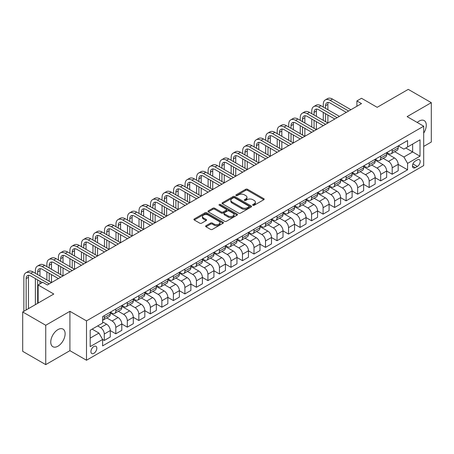 <?xml version="1.0" encoding="UTF-8"?>
<svg xmlns="http://www.w3.org/2000/svg" width="454" height="454" viewBox="0 0 454 454"><rect width="100%" height="100%" fill="white"/><g stroke="black" fill="none" stroke-linecap="round" stroke-linejoin="round"><path stroke-width="0.68" d="M252.912 205.259A0.897 0.516 0 0 0 254.183 205.259L263.791 199.715A1.277 0.738 0 0 0 264.166 199.192A1.277 0.738 0 0 0 263.791 198.67L247.509 189.273A1.277 0.738 0 0 0 245.705 189.273L236.097 194.817A0.897 0.516 0 0 0 235.83 195.186A0.897 0.516 0 0 0 236.097 195.549A0.897 0.516 0 0 0 237.363 195.549L238.605 194.828A4.092 2.361 0 0 1 244.394 194.828L245.75 195.612A4.092 2.361 0 0 1 246.948 197.286A4.092 2.361 0 0 1 245.75 198.954L244.502 199.675A0.897 0.516 0 0 0 244.241 200.038A0.897 0.516 0 0 0 244.502 200.407A0.897 0.516 0 0 0 245.773 200.407L247.016 199.686A4.092 2.361 0 0 1 252.804 199.686L254.161 200.469A4.092 2.361 0 0 1 255.358 202.138A4.092 2.361 0 0 1 254.161 203.812L252.912 204.527A0.897 0.516 0 0 0 252.651 204.896A0.897 0.516 0 0 0 252.912 205.259L252.912 204.527M57.942 346.203A10.164 5.868 120 0 0 64.582 337.248A10.164 5.868 120 0 0 63.021 329.105A10.164 5.868 120 0 0 57.942 329.604A10.164 5.868 120 0 0 51.302 338.559A10.164 5.868 120 0 0 52.857 346.703A10.164 5.868 120 0 0 57.942 346.203M423.701 133.101A10.164 5.868 120 0 0 424.172 120.594A10.164 5.868 120 0 0 419.093 121.099A10.164 5.868 120 0 0 417.22 122.461M93.87 353.331A4.171 2.406 120 0 0 96.594 349.654A4.171 2.406 120 0 0 95.953 346.317A4.171 2.406 120 0 0 93.87 346.521A4.171 2.406 120 0 0 91.146 350.193A4.171 2.406 120 0 0 91.787 353.535A4.171 2.406 120 0 0 93.87 353.331M206.002 225.712A1.277 0.738 0 0 0 205.628 226.234A1.277 0.738 0 0 0 206.002 226.756L210.571 229.395A1.277 0.738 0 0 0 212.376 229.395L223.05 223.232A1.277 0.738 0 0 0 223.425 222.71A1.277 0.738 0 0 0 223.05 222.188L206.769 212.79A1.277 0.738 0 0 0 204.964 212.79L194.289 218.953A1.277 0.738 0 0 0 193.915 219.475A1.277 0.738 0 0 0 194.289 219.997L199.805 223.181A1.277 0.738 0 0 0 201.616 223.181L206.184 220.542A1.277 0.738 0 0 0 206.559 220.02A1.277 0.738 0 0 0 206.184 219.498L203.449 217.92A3.422 1.975 0 0 1 202.444 216.524A3.422 1.975 0 0 1 204.555 214.702A3.422 1.975 0 0 1 208.284 215.128L219.004 221.314A3.422 1.975 0 0 1 220.003 222.71A3.422 1.975 0 0 1 217.892 224.537A3.422 1.975 0 0 1 214.163 224.106L212.376 223.079A1.277 0.738 0 0 0 210.571 223.079L206.002 225.712L206.002 226.756M423.701 146.415L431.3 142.028L431.3 102.666L408.265 89.37L377.172 107.32L361.509 98.28L356.906 100.936L361.509 103.597L47.347 284.976L42.738 282.32L38.13 284.976L38.13 303.062M45.735 325.268L45.735 364.63L69.916 350.67L69.916 311.308L45.735 325.268L22.7 311.972L53.793 294.022L38.13 284.976M69.916 311.308L86.498 320.882L423.701 126.201L423.701 165.562L86.498 360.243L86.498 320.882M431.3 102.666L407.113 116.627L423.701 126.201M238.696 213.159A1.277 0.738 0 0 0 240.501 213.159L251.176 206.996A1.277 0.738 0 0 0 251.55 206.474A1.277 0.738 0 0 0 251.176 205.951L234.894 196.554A1.277 0.738 0 0 0 233.089 196.554L222.415 202.717A1.277 0.738 0 0 0 222.04 203.239A1.277 0.738 0 0 0 222.415 203.761L238.696 213.159M219.657 205.452A0.897 0.516 0 0 1 220.565 205.583L237.096 215.122L226.438 221.274A1.277 0.738 0 0 1 224.634 221.274L208.352 211.876L212.92 209.26L212.92 208.199L208.352 210.832A1.277 0.738 0 0 0 207.977 211.354A1.277 0.738 0 0 0 208.352 211.876L208.352 210.832M212.92 209.26A1.277 0.738 0 0 1 214.731 209.26L214.731 208.199A1.277 0.738 0 0 0 212.92 208.199M214.731 208.199L221.331 212.007A1.277 0.738 0 0 0 223.141 212.007L226.171 210.259A1.277 0.738 0 0 0 226.546 209.737A1.277 0.738 0 0 0 226.171 209.215L219.299 205.248A0.897 0.516 0 0 1 219.032 204.879A0.897 0.516 0 0 1 219.588 204.402A0.897 0.516 0 0 1 220.565 204.516L237.113 214.072A1.277 0.738 0 0 1 237.487 214.594A1.277 0.738 0 0 1 237.113 215.117L237.113 214.072M45.735 364.63L22.7 351.334L22.7 311.972M417.339 159.87L415.314 161.045A4.041 2.332 120 0 0 412.675 164.603A4.041 2.332 120 0 0 413.293 167.838A4.041 2.332 120 0 0 415.314 167.639L417.339 166.47A4.041 2.332 120 0 0 419.978 162.907A4.041 2.332 120 0 0 419.36 159.672A4.041 2.332 120 0 0 417.339 159.87M398.317 145.91L403.89 149.128L407.579 147L407.579 140.564L102.621 316.625L102.621 323.061L90.187 330.245L90.187 346.629L102.621 339.444L102.621 345.88L407.579 169.819L407.579 163.383L403.89 156.999L394.73 151.71M407.579 147L420.012 139.821L420.012 156.204L407.579 163.383M69.916 350.67L86.498 360.243M356.906 100.936L356.906 106.253M405.825 148.01L412.646 151.948L412.646 144.077L420.012 139.821M403.89 156.999L412.646 151.948L420.012 156.204M90.187 338.116L98.938 333.066L92.122 329.127M102.621 339.501L104.284 340.455L104.284 334.019A5.21 3.008 -120 0 0 100.595 327.64L97.65 325.938M104.284 340.455L110.271 336.999L110.271 330.563A5.21 3.008 -120 0 0 106.588 324.179L102.621 321.892M110.271 330.614L115.798 333.809L115.798 327.374A5.21 3.008 -120 0 0 112.115 320.989L106.821 317.936M115.798 333.809L121.785 330.353L121.785 323.912A5.21 3.008 -120 0 0 118.102 317.533L110.271 313.01M121.785 323.969L127.313 327.158L127.313 320.723A5.21 3.008 -120 0 0 123.63 314.338L118.341 311.285M127.313 327.158L133.306 323.702L133.306 317.267A5.21 3.008 -120 0 0 129.617 310.882L121.785 306.359M133.306 317.318L138.833 320.513L138.833 314.072A5.21 3.008 -120 0 0 135.144 307.693L129.855 304.634M138.833 320.513L144.82 317.051L144.82 310.615A5.21 3.008 -120 0 0 141.132 304.231L133.306 299.714M144.82 310.672L150.348 313.862L150.348 307.426A5.21 3.008 -120 0 0 146.665 301.042L141.37 297.989M150.348 313.862L156.335 310.405L156.335 303.97A5.21 3.008 -120 0 0 152.652 297.586L144.82 293.063M156.335 304.021L161.862 307.21L161.862 300.775A5.21 3.008 -120 0 0 158.179 294.391L152.884 291.337M161.862 307.21L167.849 303.754L167.849 297.319A5.21 3.008 -120 0 0 164.166 290.935L156.335 286.417M167.849 297.37L173.383 300.565L173.383 294.13A5.21 3.008 -120 0 0 169.694 287.745L164.405 284.692M173.383 300.565L179.37 297.109L179.37 290.668A5.21 3.008 -120 0 0 175.681 284.289L167.849 279.766M179.37 290.725L184.897 293.914L184.897 287.478A5.21 3.008 -120 0 0 181.208 281.094L175.919 278.041M184.897 293.914L190.884 290.458L190.884 284.022A5.21 3.008 -120 0 0 187.201 277.638L179.37 273.115M190.884 284.073L196.412 287.269L196.412 280.827A5.21 3.008 -120 0 0 192.729 274.449L187.434 271.39M196.412 287.269L202.399 283.807L202.399 277.371A5.21 3.008 -120 0 0 198.716 270.987L190.884 266.47M202.399 277.428L207.926 280.617L207.926 274.182A5.21 3.008 -120 0 0 204.243 267.798L198.954 264.744M207.926 280.617L213.919 277.161L213.919 270.726A5.21 3.008 -120 0 0 210.23 264.341L202.399 259.819M213.919 270.777L219.447 273.966L219.447 267.531A5.21 3.008 -120 0 0 215.758 261.146L210.469 258.093M219.447 273.966L225.434 270.51L225.434 264.075A5.21 3.008 -120 0 0 221.751 257.69L213.919 253.167M225.434 264.126L230.961 267.321L230.961 260.885A5.21 3.008 -120 0 0 227.278 254.501L221.983 251.442M230.961 267.321L236.948 263.859L236.948 257.424A5.21 3.008 -120 0 0 233.265 251.045L225.434 246.522M236.948 257.48L242.476 260.67L242.476 254.234A5.21 3.008 -120 0 0 238.793 247.85L233.504 244.797M242.476 260.67L248.469 257.214L248.469 250.778A5.21 3.008 -120 0 0 244.78 244.394L236.948 239.871M248.469 250.829L253.996 254.019L253.996 247.583A5.21 3.008 -120 0 0 250.307 241.205L245.018 238.146M253.996 254.019L259.983 250.563L259.983 244.127A5.21 3.008 -120 0 0 256.3 237.743L248.469 233.225M259.983 244.178L265.511 247.373L265.511 240.938A5.21 3.008 -120 0 0 261.827 234.553L256.533 231.5M265.511 247.373L271.498 243.917L271.498 237.476A5.21 3.008 -120 0 0 267.815 231.097L259.983 226.574M271.498 237.533L277.025 240.722L277.025 234.287A5.21 3.008 -120 0 0 273.342 227.902L268.053 224.849M277.025 240.722L283.018 237.266L283.018 230.831A5.21 3.008 -120 0 0 279.329 224.446L271.498 219.923M283.018 230.882L288.545 234.077L288.545 227.636A5.21 3.008 -120 0 0 284.857 221.257L279.568 218.198M288.545 234.077L294.533 230.615L294.533 224.18A5.21 3.008 -120 0 0 290.849 217.795L283.018 213.278M294.533 224.236L300.06 227.426L300.06 220.99A5.21 3.008 -120 0 0 296.377 214.606L291.082 211.553M300.06 227.426L306.047 223.97L306.047 217.534A5.21 3.008 -120 0 0 302.364 211.15L294.533 206.627M306.047 217.585L311.575 220.775L311.575 214.339A5.21 3.008 -120 0 0 307.891 207.96L302.597 204.902M311.575 220.775L317.567 217.318L317.567 210.883A5.21 3.008 -120 0 0 313.879 204.499L306.047 199.981M317.567 210.934L323.095 214.129L323.095 207.694A5.21 3.008 -120 0 0 319.406 201.309L314.117 198.256M323.095 214.129L329.082 210.673L329.082 204.232A5.21 3.008 -120 0 0 325.393 197.853L317.567 193.33M329.082 204.289L334.609 207.478L334.609 201.043A5.21 3.008 -120 0 0 330.926 194.658L325.631 191.605M334.609 207.478L340.596 204.022L340.596 197.586A5.21 3.008 -120 0 0 336.913 191.202L329.082 186.679M340.596 197.638L346.124 200.833L346.124 194.391A5.21 3.008 -120 0 0 342.441 188.013L337.146 184.954M346.124 200.833L352.111 197.371L352.111 190.935A5.21 3.008 -120 0 0 348.428 184.551L340.596 180.034M352.111 190.992L357.644 194.181L357.644 187.746A5.21 3.008 -120 0 0 353.955 181.362L348.666 178.308M357.644 194.181L363.631 190.725L363.631 184.29A5.21 3.008 -120 0 0 359.943 177.906L352.111 173.383M363.631 184.341L369.159 187.53L369.159 181.095A5.21 3.008 -120 0 0 365.47 174.711L360.181 171.657M369.159 187.53L375.146 184.074L375.146 177.639A5.21 3.008 -120 0 0 371.463 171.254L363.631 166.737M375.146 177.69L380.673 180.885L380.673 174.45A5.21 3.008 -120 0 0 376.99 168.065L371.695 165.012M380.673 180.885L386.66 177.423L386.66 170.988A5.21 3.008 -120 0 0 382.977 164.609L375.146 160.086M386.66 171.044L392.188 174.234L392.188 167.798A5.21 3.008 -120 0 0 388.505 161.414L383.216 158.361M392.188 174.234L398.181 170.778L398.181 164.342A5.21 3.008 -120 0 0 394.492 157.958L386.66 153.435M386.802 152.561L388.505 153.543A5.21 3.008 -120 0 0 391.11 153.798A5.21 3.008 -120 0 0 392.188 151.415L392.188 149.445M375.282 159.206L376.99 160.194A5.21 3.008 -120 0 0 379.595 160.449A5.21 3.008 -120 0 0 380.673 158.066L380.673 156.097M363.767 165.858L365.47 166.839A5.21 3.008 -120 0 0 368.081 167.1A5.21 3.008 -120 0 0 369.159 164.711L369.159 162.742M352.253 172.503L353.955 173.49A5.21 3.008 -120 0 0 356.56 173.746A5.21 3.008 -120 0 0 357.644 171.362L357.644 169.393M340.733 179.154L342.441 180.136A5.21 3.008 -120 0 0 345.046 180.397A5.21 3.008 -120 0 0 346.124 178.013L346.124 176.044M329.218 185.805L330.926 186.787A5.21 3.008 -120 0 0 333.531 187.048A5.21 3.008 -120 0 0 334.609 184.659L334.609 182.69M317.704 192.451L319.406 193.438A5.21 3.008 -120 0 0 322.011 193.693A5.21 3.008 -120 0 0 323.095 191.31L323.095 189.341M306.189 199.102L307.891 200.083A5.21 3.008 -120 0 0 310.496 200.345A5.21 3.008 -120 0 0 311.575 197.955L311.575 195.992M294.669 205.753L296.377 206.735A5.21 3.008 -120 0 0 298.982 206.99A5.21 3.008 -120 0 0 300.06 204.606L300.06 202.637M283.154 212.398L284.857 213.386A5.21 3.008 -120 0 0 287.461 213.641A5.21 3.008 -120 0 0 288.545 211.258L288.545 209.288M271.64 219.049L273.342 220.031A5.21 3.008 -120 0 0 275.947 220.292A5.21 3.008 -120 0 0 277.025 217.903L277.025 215.934M260.119 225.695L261.827 226.682A5.21 3.008 -120 0 0 264.432 226.938A5.21 3.008 -120 0 0 265.511 224.554L265.511 222.585M248.605 232.346L250.307 233.328A5.21 3.008 -120 0 0 252.918 233.589A5.21 3.008 -120 0 0 253.996 231.2L253.996 229.236M237.09 238.997L238.793 239.979A5.21 3.008 -120 0 0 241.397 240.234A5.21 3.008 -120 0 0 242.476 237.851L242.476 235.881M225.57 245.642L227.278 246.63A5.21 3.008 -120 0 0 229.883 246.885A5.21 3.008 -120 0 0 230.961 244.502L230.961 242.532M214.055 252.293L215.758 253.275A5.21 3.008 -120 0 0 218.368 253.536A5.21 3.008 -120 0 0 219.447 251.147L219.447 249.178M202.541 258.939L204.243 259.926A5.21 3.008 -120 0 0 206.848 260.182A5.21 3.008 -120 0 0 207.926 257.798L207.926 255.829M191.021 265.59L192.729 266.572A5.21 3.008 -120 0 0 195.333 266.833A5.21 3.008 -120 0 0 196.412 264.449L196.412 262.48M179.506 272.241L181.208 273.223A5.21 3.008 -120 0 0 183.819 273.484A5.21 3.008 -120 0 0 184.897 271.095L184.897 269.126M167.991 278.887L169.694 279.874A5.21 3.008 -120 0 0 172.299 280.129A5.21 3.008 -120 0 0 173.383 277.746L173.383 275.777M156.471 285.538L158.179 286.519A5.21 3.008 -120 0 0 160.784 286.78A5.21 3.008 -120 0 0 161.862 284.391L161.862 282.428M144.957 292.183L146.665 293.171A5.21 3.008 -120 0 0 149.27 293.426A5.21 3.008 -120 0 0 150.348 291.042L150.348 289.073M133.442 298.834L135.144 299.816A5.21 3.008 -120 0 0 137.749 300.077A5.21 3.008 -120 0 0 138.833 297.693L138.833 295.724M121.927 305.485L123.63 306.467A5.21 3.008 -120 0 0 126.235 306.728A5.21 3.008 -120 0 0 127.313 304.339L127.313 302.37M110.407 312.131L112.115 313.118A5.21 3.008 -120 0 0 114.72 313.374A5.21 3.008 -120 0 0 115.798 310.99L115.798 309.021M398.181 164.393L407.579 169.819M391.11 153.798L397.097 150.342A5.21 3.008 -120 0 0 398.181 147.959L398.181 145.989M379.595 160.449L385.582 156.993A5.21 3.008 -120 0 0 386.66 154.604L386.66 152.64M368.081 167.1L374.068 163.639A5.21 3.008 -120 0 0 375.146 161.255L375.146 159.286M356.56 173.746L362.553 170.29A5.21 3.008 -120 0 0 363.631 167.906L363.631 165.937M345.046 180.397L351.033 176.941A5.21 3.008 -120 0 0 352.111 174.552L352.111 172.582M333.531 187.048L339.518 183.586A5.21 3.008 -120 0 0 340.596 181.203L340.596 179.234M322.011 193.693L328.004 190.237A5.21 3.008 -120 0 0 329.082 187.854L329.082 185.885M310.496 200.345L316.483 196.888A5.21 3.008 -120 0 0 317.567 194.499L317.567 192.53M298.982 206.99L304.969 203.534A5.21 3.008 -120 0 0 306.047 201.15L306.047 199.181M287.461 213.641L293.454 210.185A5.21 3.008 -120 0 0 294.533 207.796L294.533 205.832M275.947 220.292L281.934 216.83A5.21 3.008 -120 0 0 283.018 214.447L283.018 212.478M264.432 226.938L270.419 223.482A5.21 3.008 -120 0 0 271.498 221.098L271.498 219.129M252.918 233.589L258.905 230.133A5.21 3.008 -120 0 0 259.983 227.743L259.983 225.774M241.397 240.234L247.385 236.778A5.21 3.008 -120 0 0 248.469 234.395L248.469 232.425M229.883 246.885L235.87 243.429A5.21 3.008 -120 0 0 236.948 241.04L236.948 239.076M218.368 253.536L224.355 250.075A5.21 3.008 -120 0 0 225.434 247.691L225.434 245.722M206.848 260.182L212.835 256.726A5.21 3.008 -120 0 0 213.919 254.342L213.919 252.373M195.333 266.833L201.321 263.377A5.21 3.008 -120 0 0 202.399 260.988L202.399 259.018M183.819 273.484L189.806 270.022A5.21 3.008 -120 0 0 190.884 267.639L190.884 265.669M172.299 280.129L178.291 276.673A5.21 3.008 -120 0 0 179.37 274.284L179.37 272.321M160.784 286.78L166.771 283.324A5.21 3.008 -120 0 0 167.849 280.935L167.849 278.966M149.27 293.426L155.257 289.97A5.21 3.008 -120 0 0 156.335 287.586L156.335 285.617M137.749 300.077L143.742 296.621A5.21 3.008 -120 0 0 144.82 294.232L144.82 292.268M126.235 306.728L132.222 303.266A5.21 3.008 -120 0 0 133.306 300.883L133.306 298.914M114.72 313.374L120.707 309.917A5.21 3.008 -120 0 0 121.785 307.534L121.785 305.565M102.621 320.235A5.21 3.008 -120 0 0 103.2 320.025L109.193 316.569A5.21 3.008 -120 0 0 110.271 314.179L110.271 312.21M103.2 320.025A5.21 3.008 -120 0 0 104.284 317.635L104.284 315.672M98.938 333.066L102.621 339.444M253.27 205.384L254.161 204.873A4.092 2.361 0 0 0 255.358 203.205L255.358 202.138M246.948 197.286L246.948 198.347A4.092 2.361 0 0 1 245.75 200.021L244.865 200.532M263.774 199.72L247.509 190.334A1.277 0.738 0 0 0 245.705 190.334L236.455 195.674M251.158 207.007L234.894 197.615A1.277 0.738 0 0 0 233.089 197.615L222.432 203.767M248.911 206.837A0.897 0.516 0 0 0 249.178 206.474A0.897 0.516 0 0 0 248.911 206.11L234.627 197.859A0.897 0.516 0 0 0 233.356 197.859L232.045 198.614A4.092 2.361 0 0 0 230.848 200.288A4.092 2.361 0 0 0 232.045 201.956L241.812 207.597A4.092 2.361 0 0 0 247.6 207.597L248.911 206.837L248.911 207.904A0.897 0.516 0 0 0 249.178 207.54L249.178 206.474M230.848 200.288L230.848 201.349A4.092 2.361 0 0 0 232.045 203.023L232.045 201.956M248.911 207.904L247.6 208.658A4.092 2.361 0 0 1 241.812 208.658L232.045 203.023M214.731 209.26L221.331 213.074A1.277 0.738 0 0 0 223.141 213.074L226.171 211.326A1.277 0.738 0 0 0 226.546 210.804L226.546 209.737M228.18 215.962A3.422 1.975 0 0 0 231.909 216.393A3.422 1.975 0 0 0 234.02 214.566A3.422 1.975 0 0 0 233.021 213.17L229.242 210.991A1.277 0.738 0 0 0 227.437 210.991L224.407 212.739A1.277 0.738 0 0 0 224.032 213.261A1.277 0.738 0 0 0 224.407 213.783L228.18 215.962L228.18 217.029A3.422 1.975 0 0 0 231.909 217.455A3.422 1.975 0 0 0 234.02 215.633L234.02 214.566M224.032 213.261L224.032 214.328A1.277 0.738 0 0 0 224.407 214.85L224.407 213.783M228.18 217.029L224.407 214.85M220.003 222.71L220.003 223.777A3.422 1.975 0 0 1 217.892 225.598A3.422 1.975 0 0 1 214.163 225.173L212.376 224.14A1.277 0.738 0 0 0 210.571 224.14L206.02 226.767M202.444 216.524L202.444 217.591A3.422 1.975 0 0 0 203.449 218.987L203.449 217.92M206.167 220.553L203.449 218.987M223.033 223.243L206.769 213.857A1.277 0.738 0 0 0 204.964 213.857L194.306 220.008M323.276 107.053L323.276 104.392A9.772 5.641 60 0 1 325.302 99.92L327.606 98.592A9.772 5.641 60 0 1 332.493 99.074L350.914 109.715M325.302 99.92A9.772 5.641 60 0 1 330.189 100.402L348.615 111.043M346.311 112.371L330.189 103.064A6.515 3.763 -120 0 0 326.931 102.74A6.515 3.763 -120 0 0 325.58 105.725L325.58 108.381M328.293 102.439A6.515 3.763 -120 0 0 327.884 104.392L327.884 109.715M325.58 113.704L325.58 121.683M327.884 115.032L327.884 123.011L309.458 112.371L307.154 113.704L325.58 124.339M323.276 120.35L323.276 112.371M311.762 113.704L311.762 111.043A9.772 5.641 60 0 1 313.782 106.571L316.086 105.237A9.772 5.641 60 0 1 320.972 105.725L339.399 116.36M313.782 106.571A9.772 5.641 60 0 1 318.668 107.053L337.095 117.694M334.791 119.022L318.668 109.715A6.515 3.763 -120 0 0 315.411 109.391A6.515 3.763 -120 0 0 314.066 112.371L314.066 115.032M316.773 109.091A6.515 3.763 -120 0 0 316.364 111.043L316.364 116.36M314.066 120.35L314.066 128.329M316.364 121.683L316.364 129.662L297.943 119.022L295.639 120.35L314.066 130.99M311.762 127.001L311.762 119.022M323.276 125.673L307.154 116.36A6.515 3.763 -120 0 0 303.896 116.037A6.515 3.763 -120 0 0 302.546 119.022L302.546 121.683M305.258 115.742A6.515 3.763 -120 0 0 304.85 117.694L304.85 123.011M302.546 127.001L302.546 134.98M304.85 128.329L304.85 136.308L286.423 125.673L284.119 127.001L302.546 137.636M300.242 133.652L300.242 125.673M300.242 120.35L300.242 117.694A9.772 5.641 60 0 1 302.268 113.216A9.772 5.641 60 0 1 307.154 113.704M302.268 113.216L304.572 111.888A9.772 5.641 60 0 1 309.458 112.371M311.762 132.318L295.639 123.011A6.515 3.763 -120 0 0 292.382 122.688A6.515 3.763 -120 0 0 291.031 125.673L291.031 128.329M293.744 122.387A6.515 3.763 -120 0 0 293.335 124.339L293.335 129.662M291.031 133.652L291.031 141.625M293.335 134.98L293.335 142.959L274.908 132.318L272.604 133.652L291.031 144.287M288.727 140.297L288.727 132.318M288.727 127.001L288.727 124.339A9.772 5.641 60 0 1 290.753 119.867A9.772 5.641 60 0 1 295.639 120.35M290.753 119.867L293.057 118.539A9.772 5.641 60 0 1 297.943 119.022M300.242 138.969L284.119 129.662A6.515 3.763 -120 0 0 280.861 129.339A6.515 3.763 -120 0 0 279.516 132.318L279.516 134.98M282.223 129.038A6.515 3.763 -120 0 0 281.821 130.99L281.821 136.308M279.516 140.297L279.516 148.276M281.821 141.625L281.821 149.604L263.394 138.969L261.09 140.297L279.516 150.938M277.212 146.948L277.212 138.969M277.212 133.652L277.212 130.99A9.772 5.641 60 0 1 279.233 126.518A9.772 5.641 60 0 1 284.119 127.001M279.233 126.518L281.537 125.185A9.772 5.641 60 0 1 286.423 125.673M288.727 145.615L272.604 136.308A6.515 3.763 -120 0 0 269.347 135.984A6.515 3.763 -120 0 0 267.996 138.969L267.996 141.625M270.709 135.684A6.515 3.763 -120 0 0 270.3 137.641L270.3 142.959M267.996 146.948L267.996 154.928M270.3 148.276L270.3 156.255L251.874 145.615L249.569 146.948L267.996 157.583M265.692 153.594L265.692 145.615M265.692 140.297L265.692 137.641A9.772 5.641 60 0 1 267.718 133.164A9.772 5.641 60 0 1 272.604 133.652M267.718 133.164L270.022 131.836A9.772 5.641 60 0 1 274.908 132.318M277.212 152.266L261.09 142.959A6.515 3.763 -120 0 0 257.832 142.635A6.515 3.763 -120 0 0 256.482 145.615L256.482 148.276M259.194 142.335A6.515 3.763 -120 0 0 258.786 144.287L258.786 149.604M256.482 153.594L256.482 161.573M258.786 154.928L258.786 162.907L240.359 152.266L238.055 153.594L256.482 164.234M254.178 160.245L254.178 152.266M254.178 146.948L254.178 144.287A9.772 5.641 60 0 1 256.204 139.815A9.772 5.641 60 0 1 261.09 140.297M256.204 139.815L258.508 138.487A9.772 5.641 60 0 1 263.394 138.969M265.692 158.917L249.569 149.604A6.515 3.763 -120 0 0 246.312 149.287A6.515 3.763 -120 0 0 244.967 152.266L244.967 154.928M247.674 148.986A6.515 3.763 -120 0 0 247.271 150.938L247.271 156.255M244.967 160.245L244.967 168.224M247.271 161.573L247.271 169.552L228.844 158.917L226.54 160.245L244.967 170.886M242.663 166.896L242.663 158.917M242.663 153.594L242.663 150.938A9.772 5.641 60 0 1 244.683 146.46A9.772 5.641 60 0 1 249.569 146.948M244.683 146.46L246.987 145.132A9.772 5.641 60 0 1 251.874 145.615M254.178 165.562L238.055 156.255A6.515 3.763 -120 0 0 234.797 155.932A6.515 3.763 -120 0 0 233.447 158.917L233.447 161.573M236.159 155.631A6.515 3.763 -120 0 0 235.751 157.583L235.751 162.907M233.447 166.896L233.447 174.875M235.751 168.224L235.751 176.203L217.324 165.562L215.026 166.896L233.447 177.531M231.148 173.542L231.148 165.562M231.148 160.245L231.148 157.583A9.772 5.641 60 0 1 233.169 153.112A9.772 5.641 60 0 1 238.055 153.594M233.169 153.112L235.473 151.784A9.772 5.641 60 0 1 240.359 152.266M242.663 172.214L226.54 162.907A6.515 3.763 -120 0 0 223.283 162.583A6.515 3.763 -120 0 0 221.932 165.562L221.932 168.224M224.645 162.282A6.515 3.763 -120 0 0 224.236 164.234L224.236 169.552M221.932 173.542L221.932 181.521M224.236 174.875L224.236 182.849L205.81 172.214L203.506 173.542L221.932 184.182M219.628 180.193L219.628 172.214M219.628 166.896L219.628 164.234A9.772 5.641 60 0 1 221.654 159.763A9.772 5.641 60 0 1 226.54 160.245M221.654 159.763L223.958 158.429A9.772 5.641 60 0 1 228.844 158.917M231.148 178.859L215.026 169.552A6.515 3.763 -120 0 0 211.768 169.228A6.515 3.763 -120 0 0 210.418 172.214L210.418 174.875M213.13 168.928A6.515 3.763 -120 0 0 212.722 170.886L212.722 176.203M210.418 180.193L210.418 188.172M212.722 181.521L212.722 189.5L194.295 178.859L191.991 180.193L210.418 190.828M208.114 186.838L208.114 178.859M208.114 173.542L208.114 170.886A9.772 5.641 60 0 1 210.14 166.408A9.772 5.641 60 0 1 215.026 166.896M210.14 166.408L212.438 165.08A9.772 5.641 60 0 1 217.324 165.562M219.628 185.51L203.506 176.203A6.515 3.763 -120 0 0 200.248 175.88A6.515 3.763 -120 0 0 198.897 178.865L198.897 181.521M201.61 175.579A6.515 3.763 -120 0 0 201.201 177.531L201.201 182.849M198.897 186.838L198.897 194.817M201.201 188.172L201.201 196.151L182.775 185.51L180.476 186.838L198.897 197.479M196.599 193.489L196.599 185.51M196.599 180.193L196.599 177.531A9.772 5.641 60 0 1 198.619 173.059A9.772 5.641 60 0 1 203.506 173.542M198.619 173.059L200.923 171.731A9.772 5.641 60 0 1 205.81 172.214M208.114 192.161L191.991 182.849A6.515 3.763 -120 0 0 188.733 182.531A6.515 3.763 -120 0 0 187.383 185.51L187.383 188.172M190.095 182.23A6.515 3.763 -120 0 0 189.687 184.182L189.687 189.5M187.383 193.489L187.383 201.468M189.687 194.817L189.687 202.796L171.26 192.161L168.956 193.489L187.383 204.13M185.079 200.14L185.079 192.161M185.079 186.838L185.079 184.182A9.772 5.641 60 0 1 187.105 179.71A9.772 5.641 60 0 1 191.991 180.193M187.105 179.71L189.409 178.377A9.772 5.641 60 0 1 194.295 178.859M196.599 198.807L180.476 189.5A6.515 3.763 -120 0 0 177.219 189.176A6.515 3.763 -120 0 0 175.868 192.161L175.868 194.817M178.581 188.875A6.515 3.763 -120 0 0 178.172 190.828L178.172 196.151M175.868 200.14L175.868 208.119M178.172 201.468L178.172 209.447L159.746 198.807L157.442 200.14L175.868 210.775M173.564 206.786L173.564 198.807M173.564 193.489L173.564 190.828A9.772 5.641 60 0 1 175.59 186.356A9.772 5.641 60 0 1 180.476 186.838M175.59 186.356L177.889 185.028A9.772 5.641 60 0 1 182.775 185.51M185.079 205.458L168.956 196.151A6.515 3.763 -120 0 0 165.699 195.827A6.515 3.763 -120 0 0 164.354 198.807L164.354 201.468M167.061 195.526A6.515 3.763 -120 0 0 166.652 197.479L166.652 202.796M164.354 206.786L164.354 214.765M166.652 208.119L166.652 216.098L148.231 205.458L145.927 206.786L164.354 217.426M162.05 213.437L162.05 205.458M162.05 200.14L162.05 197.479A9.772 5.641 60 0 1 164.07 193.007A9.772 5.641 60 0 1 168.956 193.489M164.07 193.007L166.374 191.673A9.772 5.641 60 0 1 171.26 192.161M173.564 212.109L157.442 202.796A6.515 3.763 -120 0 0 154.184 202.473A6.515 3.763 -120 0 0 152.833 205.458L152.833 208.119M155.546 202.172A6.515 3.763 -120 0 0 155.137 204.13L155.137 209.447M152.833 213.437L152.833 221.416M155.137 214.765L155.137 222.744L136.711 212.109L134.407 213.437L152.833 224.072M150.529 220.082L150.529 212.109M150.529 206.786L150.529 204.13A9.772 5.641 60 0 1 152.555 199.652A9.772 5.641 60 0 1 157.442 200.14M152.555 199.652L154.859 198.324A9.772 5.641 60 0 1 159.746 198.807M162.05 218.754L145.927 209.447A6.515 3.763 -120 0 0 142.669 209.124A6.515 3.763 -120 0 0 141.319 212.109L141.319 214.765M144.031 208.823A6.515 3.763 -120 0 0 143.623 210.775L143.623 216.098M141.319 220.082L141.319 228.061M143.623 221.416L143.623 229.395L125.196 218.754L122.892 220.082L141.319 230.723M139.015 226.733L139.015 218.754M139.015 213.437L139.015 210.775A9.772 5.641 60 0 1 141.041 206.303A9.772 5.641 60 0 1 145.927 206.786M141.041 206.303L143.345 204.975A9.772 5.641 60 0 1 148.231 205.458M150.529 225.405L134.407 216.098A6.515 3.763 -120 0 0 131.149 215.775A6.515 3.763 -120 0 0 129.804 218.754L129.804 221.416M132.511 215.474A6.515 3.763 -120 0 0 132.103 217.426L132.103 222.744M129.804 226.733L129.804 234.712M132.103 228.061L132.103 236.04L113.682 225.405L111.378 226.733L129.804 237.374M127.5 233.384L127.5 225.405M127.5 220.082L127.5 217.426A9.772 5.641 60 0 1 129.521 212.954A9.772 5.641 60 0 1 134.407 213.437M129.521 212.954L131.825 211.621A9.772 5.641 60 0 1 136.711 212.109M139.015 232.051L122.892 222.744A6.515 3.763 -120 0 0 119.635 222.42A6.515 3.763 -120 0 0 118.284 225.405L118.284 228.061M120.997 222.119A6.515 3.763 -120 0 0 120.588 224.072L120.588 229.395M118.284 233.384L118.284 241.363M120.588 234.712L120.588 242.691L102.161 232.051L99.857 233.384L118.284 244.019M115.98 240.03L115.98 232.051M115.98 226.733L115.98 224.072A9.772 5.641 60 0 1 118.006 219.6A9.772 5.641 60 0 1 122.892 220.082M118.006 219.6L120.31 218.272A9.772 5.641 60 0 1 125.196 218.754M127.5 238.702L111.378 229.395A6.515 3.763 -120 0 0 108.12 229.071A6.515 3.763 -120 0 0 106.769 232.051L106.769 234.712M109.482 228.771A6.515 3.763 -120 0 0 109.073 230.723L109.073 236.04M106.769 240.03L106.769 248.009M109.073 241.363L109.073 249.342L90.647 238.702L88.343 240.03L106.769 250.67M104.465 246.681L104.465 238.702M104.465 233.384L104.465 230.723A9.772 5.641 60 0 1 106.491 226.251A9.772 5.641 60 0 1 111.378 226.733M106.491 226.251L108.795 224.917A9.772 5.641 60 0 1 113.682 225.405M115.98 245.353L99.857 236.04A6.515 3.763 -120 0 0 96.6 235.722A6.515 3.763 -120 0 0 95.255 238.702L95.255 241.363M97.962 235.422A6.515 3.763 -120 0 0 97.559 237.374L97.559 242.691M95.255 246.681L95.255 254.66M97.559 248.009L97.559 255.988L79.132 245.353L76.828 246.681L95.255 257.322M92.951 253.332L92.951 245.353M92.951 240.03L92.951 237.374A9.772 5.641 60 0 1 94.971 232.896A9.772 5.641 60 0 1 99.857 233.384M94.971 232.896L97.275 231.568A9.772 5.641 60 0 1 102.161 232.051M104.465 251.998L88.343 242.691A6.515 3.763 -120 0 0 85.085 242.368A6.515 3.763 -120 0 0 83.735 245.353L83.735 248.009M86.447 242.067A6.515 3.763 -120 0 0 86.039 244.019L86.039 249.342M83.735 253.332L83.735 261.305M86.039 254.66L86.039 262.639L67.612 251.998L65.308 253.332L83.735 263.967M81.431 259.977L81.431 251.998M81.431 246.681L81.431 244.019A9.772 5.641 60 0 1 83.457 239.547A9.772 5.641 60 0 1 88.343 240.03M83.457 239.547L85.761 238.219A9.772 5.641 60 0 1 90.647 238.702M92.951 258.649L76.828 249.342A6.515 3.763 -120 0 0 73.571 249.019A6.515 3.763 -120 0 0 72.22 251.998L72.22 254.66M74.933 248.718A6.515 3.763 -120 0 0 74.524 250.67L74.524 255.988M72.22 259.977L72.22 267.956M74.524 261.305L74.524 269.284L56.097 258.649L53.793 259.977L72.22 270.618M69.916 266.629L69.916 258.649M69.916 253.332L69.916 250.67A9.772 5.641 60 0 1 71.942 246.199A9.772 5.641 60 0 1 76.828 246.681M71.942 246.199L74.246 244.865A9.772 5.641 60 0 1 79.132 245.353M81.431 265.295L65.308 255.988A6.515 3.763 -120 0 0 62.05 255.664A6.515 3.763 -120 0 0 60.705 258.649L60.705 261.305M63.412 255.364A6.515 3.763 -120 0 0 63.01 257.322L63.01 262.639M60.705 266.629L60.705 274.608M63.01 267.956L63.01 275.936L44.583 265.295L42.279 266.629L60.705 277.263M58.401 273.274L58.401 265.295M58.401 259.977L58.401 257.322A9.772 5.641 60 0 1 60.422 252.844A9.772 5.641 60 0 1 65.308 253.332M60.422 252.844L62.726 251.516A9.772 5.641 60 0 1 67.612 251.998M69.916 271.946L53.793 262.639A6.515 3.763 -120 0 0 50.536 262.316A6.515 3.763 -120 0 0 49.185 265.295L49.185 267.956M51.898 262.015A6.515 3.763 -120 0 0 51.489 263.967L51.489 269.284M49.185 273.274L49.185 281.253M51.489 274.608L51.489 282.587L33.063 271.946L30.764 273.274L49.185 283.915M46.887 279.925L46.887 271.946M46.887 266.629L46.887 263.967A9.772 5.641 60 0 1 48.907 259.495A9.772 5.641 60 0 1 53.793 259.977M48.907 259.495L51.211 258.167A9.772 5.641 60 0 1 56.097 258.649M58.401 278.597L42.279 269.284A6.515 3.763 -120 0 0 39.021 268.967A6.515 3.763 -120 0 0 37.671 271.946L37.671 274.608M40.383 268.666A6.515 3.763 -120 0 0 39.975 270.618L39.975 275.936M37.671 279.925L37.671 303.329M39.975 281.253L39.975 283.915M35.367 304.657L35.367 278.597M35.367 273.274L35.367 270.618A9.772 5.641 60 0 1 37.393 266.14A9.772 5.641 60 0 1 42.279 266.629M37.393 266.14L39.697 264.813A9.772 5.641 60 0 1 44.583 265.295M42.279 282.587L30.764 275.936A6.515 3.763 -120 0 0 27.507 275.612A6.515 3.763 -120 0 0 26.156 278.597L26.156 309.98M28.869 275.311A6.515 3.763 -120 0 0 28.46 277.263L28.46 308.646M23.852 311.308L23.852 277.263A9.772 5.641 60 0 1 25.878 272.792A9.772 5.641 60 0 1 30.764 273.274M25.878 272.792L28.176 271.464A9.772 5.641 60 0 1 33.063 271.946M100.595 327.64L106.588 324.179M112.115 320.989L118.102 317.533M123.63 314.338L129.617 310.882M135.144 307.693L141.132 304.231M146.665 301.042L152.652 297.586M158.179 294.391L164.166 290.935M169.694 287.745L175.681 284.289M181.208 281.094L187.201 277.638M192.729 274.449L198.716 270.987M204.243 267.798L210.23 264.341M215.758 261.146L221.751 257.69M227.278 254.501L233.265 251.045M238.793 247.85L244.78 244.394M250.307 241.205L256.3 237.743M261.827 234.553L267.815 231.097M273.342 227.902L279.329 224.446M284.857 221.257L290.849 217.795M296.377 214.606L302.364 211.15M307.891 207.96L313.879 204.499M319.406 201.309L325.393 197.853M330.926 194.658L336.913 191.202M342.441 188.013L348.428 184.551M353.955 181.362L359.943 177.906M365.47 174.711L371.463 171.254M376.99 168.065L382.977 164.609M388.505 161.414L394.492 157.958M392.188 151.415L398.181 147.959M392.188 167.798L398.181 164.342M380.673 174.45L386.66 170.988M380.673 158.066L386.66 154.604M369.159 181.095L375.146 177.639M369.159 164.711L375.146 161.255M357.644 187.746L363.631 184.29M357.644 171.362L363.631 167.906M346.124 194.391L352.111 190.935M346.124 178.013L352.111 174.552M334.609 201.043L340.596 197.586M334.609 184.659L340.596 181.203M323.095 207.694L329.082 204.232M323.095 191.31L329.082 187.854M311.575 214.339L317.567 210.883M311.575 197.955L317.567 194.499M300.06 220.99L306.047 217.534M300.06 204.606L306.047 201.15M288.545 227.636L294.533 224.18M288.545 211.258L294.533 207.796M277.025 234.287L283.018 230.831M277.025 217.903L283.018 214.447M265.511 240.938L271.498 237.476M265.511 224.554L271.498 221.098M253.996 247.583L259.983 244.127M253.996 231.2L259.983 227.743M242.476 254.234L248.469 250.778M242.476 237.851L248.469 234.395M230.961 260.885L236.948 257.424M230.961 244.502L236.948 241.04M219.447 267.531L225.434 264.075M219.447 251.147L225.434 247.691M207.926 274.182L213.919 270.726M207.926 257.798L213.919 254.342M196.412 280.827L202.399 277.371M196.412 264.449L202.399 260.988M184.897 287.478L190.884 284.022M184.897 271.095L190.884 267.639M173.383 294.13L179.37 290.668M173.383 277.746L179.37 274.284M161.862 300.775L167.849 297.319M161.862 284.391L167.849 280.935M150.348 307.426L156.335 303.97M150.348 291.042L156.335 287.586M138.833 314.072L144.82 310.615M138.833 297.693L144.82 294.232M127.313 320.723L133.306 317.267M127.313 304.339L133.306 300.883M115.798 327.374L121.785 323.912M115.798 310.99L121.785 307.534M104.284 334.019L110.271 330.563M104.284 317.635L110.271 314.179M412.924 163.917L417.339 166.47M412.459 165.988L415.314 167.639M254.161 204.873L254.161 203.812M244.502 200.407L244.502 199.675M245.75 200.021L245.75 198.954M236.097 195.549L236.097 194.817M245.705 190.334L245.705 189.273M247.509 190.334L247.509 189.273M263.791 199.715L263.791 198.67M222.415 203.761L222.415 202.717M233.089 197.615L233.089 196.554M234.894 197.615L234.894 196.554M251.176 206.996L251.176 205.951M241.812 208.658L241.812 207.597M247.6 208.658L247.6 207.597M221.331 213.074L221.331 212.007M223.141 213.074L223.141 212.007M226.171 211.326L226.171 210.259M220.565 205.583L220.565 204.516M210.571 224.14L210.571 223.079M212.376 224.14L212.376 223.079M214.163 225.173L214.163 224.106M206.184 220.542L206.184 219.498M194.289 219.997L194.289 218.953M204.964 213.857L204.964 212.79M206.769 213.857L206.769 212.79M223.05 223.232L223.05 222.188M332.493 99.074L330.189 100.402M327.884 104.392L325.58 105.725M320.972 105.725L318.668 107.053M316.364 111.043L314.066 112.371M304.85 117.694L302.546 119.022M293.335 124.339L291.031 125.673M281.821 130.99L279.516 132.318M270.3 137.641L267.996 138.969M258.786 144.287L256.482 145.615M247.271 150.938L244.967 152.266M235.751 157.583L233.447 158.917M224.236 164.234L221.932 165.562M212.722 170.886L210.418 172.214M201.201 177.531L198.897 178.865M189.687 184.182L187.383 185.51M178.172 190.828L175.868 192.161M166.652 197.479L164.354 198.807M155.137 204.13L152.833 205.458M143.623 210.775L141.319 212.109M132.103 217.426L129.804 218.754M120.588 224.072L118.284 225.405M109.073 230.723L106.769 232.051M97.559 237.374L95.255 238.702M86.039 244.019L83.735 245.353M74.524 250.67L72.22 251.998M63.01 257.322L60.705 258.649M51.489 263.967L49.185 265.295M39.975 270.618L37.671 271.946M28.46 277.263L26.156 278.597"/></g></svg>
